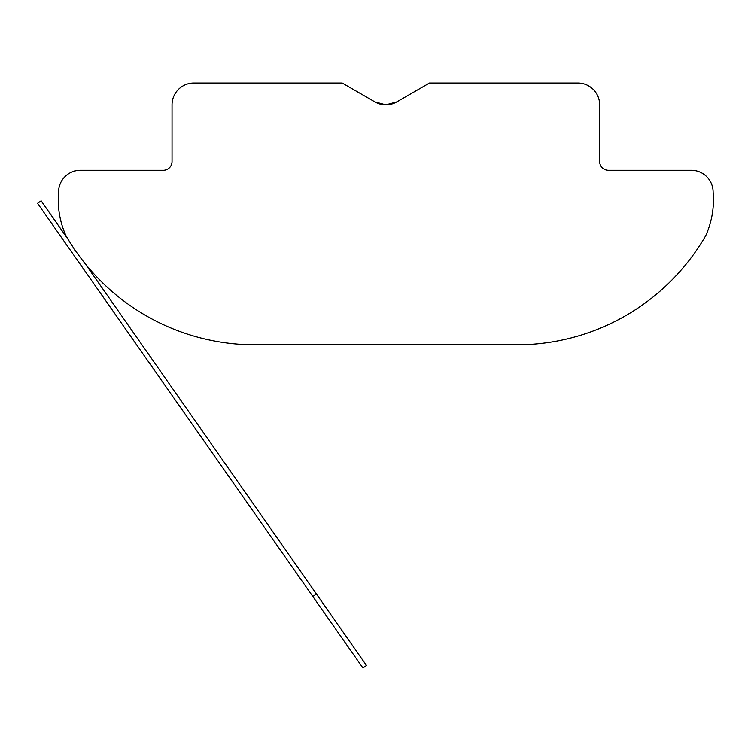 <?xml version="1.0" encoding="UTF-8"?>
<svg xmlns="http://www.w3.org/2000/svg" width="751" height="751" viewBox="0 0 751 751"><rect width="100%" height="100%" fill="white"/><g stroke="black" fill="none" stroke-linecap="round" stroke-linejoin="round"><path stroke-width="1.13" d="M713.45 199.775A87.276 87.276 0 0 0 713.112 192.096A21.817 21.817 0 0 0 691.295 170.27L608.385 170.27A8.73 8.73 0 0 1 599.655 161.549L599.655 104.821A21.817 21.817 0 0 0 577.838 83.004L429.478 83.004L396.753 101.901A21.817 21.817 0 0 1 374.937 101.901L342.212 83.004L193.852 83.004A21.817 21.817 0 0 0 172.035 104.821L172.035 161.549A8.73 8.73 0 0 1 163.305 170.27L80.395 170.27A21.817 21.817 0 0 0 58.578 192.096A87.276 87.276 0 0 0 65.994 235.73A218.175 218.175 0 0 0 254.936 344.812L516.754 344.812A218.175 218.175 0 0 0 705.696 235.73A87.276 87.276 0 0 0 713.45 199.775M385.845 104.821L396.753 101.901L385.845 104.821L374.937 101.901M362.921 667.996L366.488 665.489L362.921 667.996L366.488 665.489L362.921 667.996L312.857 596.51L316.434 594.003L84.938 263.394M316.434 594.003L366.488 665.489M68.285 239.616L41.127 200.817L37.55 203.324L312.857 596.51"/></g></svg>
